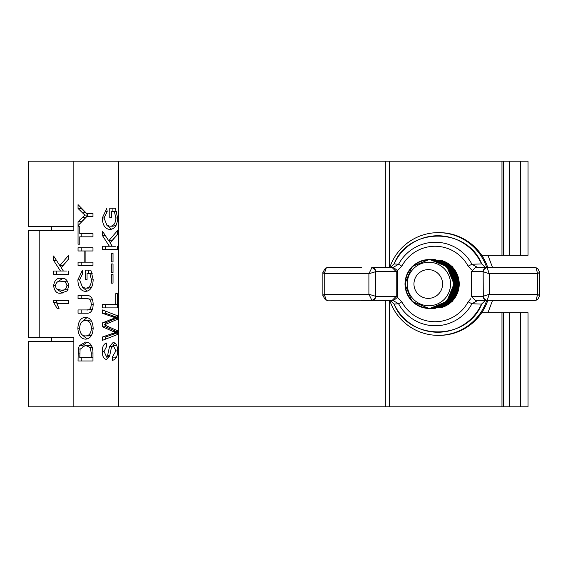 <?xml version="1.0" encoding="UTF-8"?>
<svg xmlns="http://www.w3.org/2000/svg" width="568" height="568" viewBox="0 0 568 568"><rect width="100%" height="100%" fill="white"/><g stroke="black" fill="none" stroke-linecap="round" stroke-linejoin="round"><path stroke-width="0.85" d="M520.437 406.816L520.437 312.755L528.034 312.755L528.034 406.816L28.4 406.816L28.4 341.503L73.854 341.503M73.854 226.497L28.4 226.497L28.4 161.184L528.034 161.184L528.034 255.245L520.437 255.245L520.437 161.184M117.434 246.249L117.434 249.494L102.51 249.494L102.51 246.249L109.383 246.249L102.51 235.656L102.51 231.211L108.744 240.825L117.434 230.622L117.434 234.619L110.078 242.877L112.265 246.249L115.396 246.249M113.032 263.95L113.032 272.498L111.314 272.498L111.314 263.95L113.032 263.95L111.314 263.95M117.434 293.734L117.434 307.884L102.51 307.884L102.51 304.64L115.709 304.64L115.709 293.734L117.434 293.734L115.709 293.734M117.626 350.747C117.654 356.47 115.872 359.679 112.265 360.382L112.265 357.137L115.9 350.889L113.302 345.635L111.285 348.085L109.631 356.101L106.401 359.494C103.617 358.742 102.254 356.079 102.318 351.507C102.247 346.622 103.717 343.775 106.72 342.98L106.72 346.224L104.036 351.379L106.266 356.25L107.586 355.426L109.588 346.381L113.195 342.39C116.149 343.164 117.626 345.955 117.626 350.747M92.982 233.569L92.982 236.813L79.776 236.813L79.776 244.19L78.05 244.19L78.05 226.199L79.776 226.199L79.776 233.569L92.982 233.569L82.9 233.569M87.046 273.385L87.046 279.577L85.328 279.577L85.328 270.141L90.852 270.141L93.173 279.648C92.896 287.025 90.369 290.937 85.59 291.37C80.748 291.072 78.178 287.245 77.859 279.896L82.261 270.517L82.743 273.485L79.584 279.96L82.53 287.273L85.512 288.125C89.148 288.139 91.128 285.406 91.448 279.917L89.879 273.385L87.046 273.385M93.173 328.233C92.74 335.113 90.255 338.748 85.711 339.146C80.947 339.032 78.327 335.39 77.859 328.219C78.32 321.19 80.883 317.562 85.541 317.327C90.184 317.576 92.726 321.211 93.173 328.233L91.448 328.247C91.008 323.071 89.027 320.515 85.527 320.565C82.033 320.522 80.052 323.064 79.584 328.205C80.052 333.558 82.104 336.128 85.74 335.901C89.133 335.858 91.036 333.302 91.448 328.247M68.529 271.021L68.529 274.266L53.598 274.266L53.598 271.021L60.478 271.021L53.598 260.428L53.598 255.983L59.839 265.597L68.529 255.394L68.529 259.391L61.174 267.649L63.36 271.021L66.484 271.021M53.598 300.515L68.529 300.515L68.529 303.461L56.892 303.461L59.093 308.772L57.332 308.772L53.598 302.41L53.598 300.515M73.854 406.816L73.854 337.399L39.206 337.399L39.206 230.601L73.854 230.601L73.854 161.184M67.28 290.908L61.166 293.145C57.013 293.855 54.492 291.398 53.598 285.768C54.492 280.145 57.013 277.688 61.166 278.398C65.313 277.688 67.833 280.145 68.721 285.768L67.28 290.908M92.982 352.728L92.982 360.971L78.05 360.971L78.27 349.043L79.335 345.692L85.434 342.092C90.213 342.064 92.726 345.614 92.982 352.728M86.542 298.747L78.05 298.747L78.05 295.502L86.641 295.502C90.745 295.204 92.925 298.129 93.173 304.292C92.982 310.547 90.802 313.515 86.641 313.195L78.05 313.195L78.05 309.95L86.542 309.95C89.361 310.426 90.937 308.623 91.256 304.547C91.072 300.238 89.503 298.306 86.542 298.747L92.435 299.272M92.982 262.175L92.982 265.419L78.05 265.419L78.05 262.175L84.178 262.175L84.178 250.971L78.05 250.971L78.05 247.726L92.982 247.726L92.982 250.971L85.903 250.971L85.903 262.175L92.982 262.175L89.027 262.175M92.982 213.483L92.982 216.727L86.655 216.727L78.05 225.574L78.05 221.74L84.838 215.102L78.05 208.477L78.05 204.636L86.655 213.483L92.982 213.483L89.779 213.483M117.434 330.697L117.434 334.531L102.51 340.324L102.51 336.973L115.347 332.514L102.51 326.785L102.51 322.88L115.347 317.768L102.51 313.302L102.51 309.95L117.434 315.751L117.434 319.315L104.313 324.846L117.434 330.697M113.032 274.564L113.032 283.113L111.314 283.113L111.314 274.564L113.032 274.564L111.314 274.564M113.032 253.328L113.032 261.884L111.314 261.884L111.314 253.328L113.032 253.328L111.314 253.328M111.505 211.452L111.505 217.65L109.78 217.65L109.78 208.207L115.304 208.207L117.626 217.714C117.349 225.098 114.821 229.003 110.043 229.444C105.208 229.138 102.63 225.311 102.318 217.97L106.713 208.591L107.196 211.559L104.036 218.027L106.99 225.34L109.965 226.199C113.6 226.213 115.581 223.472 115.9 217.991L114.331 211.452L111.505 211.452M481.707 255.245L520.437 255.245M520.437 312.755L503.539 312.755L503.539 406.816L503.546 312.755L481.707 312.755M39.206 230.601L28.4 230.601L28.4 337.399L39.206 337.399M73.854 230.601L50.992 230.601M50.992 337.399L73.854 337.399M57.78 303.461L56.722 302.41L56.722 300.515L68.529 300.515M68.529 303.461L60.016 303.461M59.093 308.772L57.332 308.772M56.722 302.41L53.598 302.41M62.7 293.06L57.411 289.574M55.323 285.768L53.598 285.768M57.418 281.941L62.7 278.476M68.025 281.934L61.159 281.345C58.22 280.62 56.275 282.104 55.323 285.803L56.346 288.863L61.159 290.191C64.085 290.923 66.03 289.446 66.996 285.768C66.03 282.097 64.085 280.62 61.159 281.345M61.159 290.191L68.039 289.602M68.721 285.768L66.996 285.768M68.529 274.266L56.722 274.266L56.722 271.021M63.36 271.021L60.478 271.021M61.308 267.493L60.08 265.597M56.48 260.428L53.598 260.428M68.529 259.065L62.963 265.597L59.839 265.597M92.982 360.971L81.181 360.971L81.181 357.726M80.145 349.043L78.27 349.043M82.246 346.125L82.459 345.692L79.335 345.692M82.459 345.692L87.01 342.241M91.909 346.189L88.53 345.337L85.406 345.337L80.081 349.263L79.776 357.726L91.256 357.726L91.256 352.984L90.205 347.552L85.406 345.337M92.982 357.726L91.256 357.726M92.406 347.552L90.205 347.552M92.982 352.984L91.256 352.984M87.131 338.968L82.474 335.106M79.584 328.219L77.859 328.219M82.431 321.467L87.096 317.505M91.718 321.438L88.651 320.565L85.527 320.565M85.74 335.901L88.864 335.901L91.647 335.113M81.181 298.747L81.181 295.502L86.641 295.502M86.641 313.195L81.181 313.195L81.181 309.95M92.456 309.446L86.542 309.95M93.166 304.547L91.256 304.547M87.046 279.577L85.328 279.577M88.452 273.385L88.452 270.141L90.852 270.141M87.145 291.178L82.417 287.195M79.584 279.896L77.859 279.896M82.019 273.868L82.623 272.718M91.59 287.351L88.636 288.125L85.512 288.125M93.166 279.917L91.448 279.917M92.201 273.385L89.879 273.385M92.982 265.419L81.181 265.419L81.181 262.175M85.903 262.175L84.178 262.175M85.903 250.971L84.178 250.971M81.181 250.971L81.181 247.726L92.982 247.726M92.982 250.971L89.027 250.971M92.982 236.813L82.9 236.813M79.776 244.19L78.05 244.19M81.181 236.813L81.181 233.569M79.776 226.199L78.05 226.199M92.982 216.727L89.779 216.727M81.181 222.365L81.181 221.74L78.05 221.74M81.181 221.74L87.962 215.102L84.838 215.102M87.962 215.102L81.181 208.477L78.05 208.477M81.181 208.477L81.181 207.852M115.396 358.862L115.396 357.137L112.265 357.137M115.396 357.137L116.717 356.704M117.626 350.889L115.9 350.889M116.809 345.685L113.302 345.635M107.927 358.948L106.117 356.243M104.036 351.507L102.318 351.507M106.188 346.359L106.72 345.174M109.581 356.235L106.266 356.25M109.83 355.426L107.586 355.426M111.988 346.381L109.588 346.381M112.94 345.678L114.772 342.887M105.634 339.11L105.634 336.973L102.51 336.973M105.634 336.973L117.434 332.869M117.434 332.514L115.347 332.514M117.434 332.046L105.634 326.785L102.51 326.785M105.634 326.785L105.634 325.428M105.634 324.285L105.634 322.88L102.51 322.88M105.634 322.88L113.11 319.592L109.986 319.592M113.11 319.592L117.434 318.073M117.434 317.768L115.347 317.768M117.434 317.406L105.634 313.302L102.51 313.302M105.634 313.302L105.634 311.165M117.434 307.884L105.634 307.884L105.634 304.64M117.434 304.64L115.709 304.64M113.032 283.113L111.314 283.113M113.032 272.498L111.314 272.498M113.032 261.884L111.314 261.884M117.434 249.494L105.634 249.494L105.634 246.249M112.265 246.249L109.383 246.249M110.22 242.721L108.985 240.825M105.392 235.656L102.51 235.656M117.434 234.293L111.868 240.825L108.744 240.825M111.505 217.65L109.78 217.65M112.904 211.452L112.904 208.207L115.304 208.207M111.605 229.252L106.869 225.262M104.036 217.97L102.318 217.97M106.472 211.942L107.075 210.785M116.042 225.418L113.089 226.199L109.965 226.199M117.626 217.991L115.9 217.991M116.653 211.452L114.331 211.452M428.279 298.377A14.377 14.328 -90 0 0 442.607 284A14.377 14.328 -90 0 0 428.279 269.623A14.377 14.328 -90 0 0 413.951 284A14.377 14.328 -90 0 0 428.279 298.377M428.89 262.253A21.747 21.669 90 0 1 450.559 284A21.747 21.669 90 0 1 428.89 305.747A21.747 21.669 90 0 1 407.22 284A21.747 21.669 90 0 1 428.89 262.253M429.358 259.924A24.076 23.998 90 0 1 453.356 284A24.076 23.998 90 0 1 429.358 308.076A24.076 23.998 90 0 1 405.36 284A24.076 23.998 90 0 1 429.358 259.924M429.365 308.19A24.19 24.105 -90 0 0 453.47 284A24.19 24.105 -90 0 0 429.365 259.81A24.19 24.105 -90 0 0 405.261 284A24.19 24.105 -90 0 0 429.365 308.19M429.38 259.548A24.452 24.367 90 0 1 453.754 284A24.452 24.367 90 0 1 429.38 308.452A24.452 24.367 90 0 1 405.012 284A24.452 24.367 90 0 1 429.38 259.548M449.011 269.118A24.076 23.998 90 0 1 449.011 298.874M445.205 302.886A24.19 24.105 -90 0 0 445.205 265.114M436.146 260.293A24.452 24.367 90 0 1 436.146 307.707M449.792 269.118A24.076 23.998 90 0 1 449.792 298.874M445.986 302.886A24.19 24.105 -90 0 0 445.994 265.114M436.927 260.293A24.452 24.367 90 0 1 436.927 307.707M450.573 269.118A24.076 23.998 90 0 1 450.573 298.874M446.775 302.886A24.19 24.105 -90 0 0 446.775 265.114M437.708 260.293A24.452 24.367 90 0 1 437.708 307.707M451.354 269.118A24.076 23.998 90 0 1 451.354 298.874M447.556 302.886A24.19 24.105 -90 0 0 447.556 265.114M438.496 260.293A24.452 24.367 90 0 1 438.496 307.707M452.135 269.118A24.076 23.998 90 0 1 452.142 298.874M448.337 302.886A24.19 24.105 -90 0 0 448.337 265.114M439.277 260.293A24.452 24.367 90 0 1 439.277 307.707M452.923 269.118A24.076 23.998 90 0 1 452.923 298.874M449.118 302.886A24.19 24.105 -90 0 0 449.118 265.114M440.058 260.293A24.452 24.367 90 0 1 440.058 307.707M453.704 269.118A24.076 23.998 90 0 1 453.704 298.874M449.899 302.886A24.19 24.105 -90 0 0 449.906 265.114M440.839 260.293A24.452 24.367 90 0 1 440.839 307.707M492.413 300.429L487.791 300.429A51.347 51.17 -90 0 1 439.312 335.347L438.226 335.347A51.347 51.17 -90 0 0 486.698 300.436M487.933 255.245L492.555 267.571L487.791 267.571A51.347 51.17 -90 0 0 439.312 232.653L438.226 232.653A51.347 51.17 -90 0 0 389.804 267.4M471.632 269.949L468.138 266.158L471.937 264.262L481.536 263.921A48.245 48.081 -90 0 0 394.1 263.921L398.587 264.262A41.762 41.62 90 0 1 471.937 264.262L477.809 267.571M468.138 266.158A37.744 37.616 -90 0 0 401.846 266.158L397.316 270.546A4.111 4.097 90 0 1 397.479 271.674L397.479 296.326A4.111 4.097 90 0 1 397.316 297.454L401.846 301.842A37.744 37.616 -90 0 0 468.138 301.842L470.815 298.633M401.846 301.842L398.587 303.738L392.864 300.429L388.498 300.429L390.812 300.955L394.071 304.114C408.683 341.127 467.088 341.127 481.7 304.114L471.937 303.738A41.762 41.62 90 0 1 398.587 303.738L394.1 304.079A48.245 48.081 -90 0 0 481.536 304.079L484.894 300.955L487.166 300.429L475.395 300.429L471.248 296.326L471.248 271.674L475.395 267.571L535.02 267.571L537.726 268.465A4.111 3.564 126.2 0 0 537.726 268.465A4.111 3.564 126.2 0 0 536.178 267.869L535.02 267.571M509.894 267.571L486.954 267.571L484.894 267.045L481.7 263.886L484.894 267.045M535.02 300.429L536.178 300.131L537.555 294.267L539.6 295.779L537.733 299.535A4.111 3.564 -126.2 0 1 537.726 299.535L535.02 300.429L487.166 300.429A4.111 4.004 -90 0 1 483.155 296.326L489.197 294.267L487.166 300.429M397.479 271.674L396.215 271.674L396.215 296.326L392.168 300.429L326.323 300.131A4.111 3.245 118.6 0 1 325.372 299.833A4.111 3.245 118.6 0 1 325.372 299.826L327.715 300.429M327.715 267.571L326.323 267.869L324.214 273.733L322.873 272.47L325.372 268.174A4.111 3.245 61.4 0 1 325.372 268.167L327.715 267.571L361.461 267.571M392.168 267.571L396.215 271.674L375.746 271.674L368.909 273.733L371.948 267.571L393.667 267.571L388.498 267.571L390.812 267.045L388.498 267.571M361.461 300.429L371.948 300.429L368.909 294.267L375.746 296.326A4.111 3.806 90 0 1 371.948 300.429M397.316 297.454L393.667 300.429L392.168 300.429M487.237 300.238A4.111 3.891 -138.3 0 1 483.276 296.262L483.155 271.674A4.111 4.004 -90 0 1 487.166 267.571L489.197 273.733L483.276 271.738A4.111 3.891 -41.7 0 1 487.237 267.762M539.6 295.779L539.6 272.221L537.555 273.733L536.178 267.869M322.873 272.47L322.873 295.53L324.214 294.267L326.323 300.131M477.809 300.429L471.937 303.738L468.138 301.842M392.864 267.571L398.587 264.262L401.846 266.158M390.784 267.052L394.071 263.886L390.812 267.045M537.726 299.535A4.111 3.564 -126.2 0 1 536.178 300.131M390.812 300.955L388.498 300.429M484.894 300.955L486.954 300.429M325.372 268.167A4.111 3.245 61.4 0 1 326.323 267.869M486.954 267.571L485.036 267.074M397.316 270.546L393.667 267.571M375.746 271.674A4.111 3.806 -90 0 0 371.948 267.571M371.621 300.238A4.111 3.692 123.2 0 0 375.547 296.262L375.547 271.738A4.111 3.692 -123.2 0 0 371.621 267.762M486.698 267.563A51.347 51.17 -90 0 0 438.226 232.653M389.804 300.6A51.347 51.17 -90 0 0 438.226 335.347M118.769 406.816L118.769 161.184M509.581 255.245L509.581 161.184M503.546 255.245L503.546 161.184L503.539 255.245M501.97 255.245L501.97 161.184M509.581 406.816L509.581 312.755M501.97 406.816L501.97 312.755M389.534 406.816L389.534 300.536M389.534 267.464L389.534 161.184M385.324 406.816L385.324 300.429M385.324 267.571L385.324 161.184M79.776 353.104L78.05 353.104M85.74 217.281L82.616 217.281M85.569 212.766L82.445 212.766M115.453 333.565L112.322 333.565M115.822 331.329L112.698 331.329M115.396 316.695L112.265 316.695M375.746 296.326L397.479 296.326M324.214 273.733L324.214 294.267L368.909 294.267L368.909 273.733L324.214 273.733M537.555 294.267L537.555 273.733L489.197 273.733L489.197 294.267L537.555 294.267M471.248 296.326L483.155 296.326M483.155 271.674L471.248 271.674M51.404 226.497L51.404 230.601M51.404 337.399L51.404 341.503M429.429 308.644L446.796 301.43L453.988 284L446.796 266.57L429.429 259.356L412.056 266.57L404.863 284L412.056 301.43L429.429 308.644M429.82 308.644L447.577 301.43L454.769 284L447.577 266.57L429.82 259.356M430.601 308.644L448.358 301.43L455.557 284L448.358 266.57L430.601 259.356M431.382 308.644L449.139 301.43L456.338 284L449.139 266.57L431.382 259.356M432.163 308.644L449.92 301.43L457.119 284L449.927 266.57L432.163 259.356M432.944 308.644L450.708 301.43L457.9 284L450.708 266.57L432.944 259.356M433.732 308.644L451.489 301.43L458.681 284L451.489 266.57L433.732 259.356M434.513 308.644L452.27 301.43L459.469 284L452.27 266.57L434.513 259.356M487.933 312.755L492.555 300.429M322.873 295.537L325.372 299.826M394.071 304.114L390.784 300.948M485.036 300.926L481.7 304.114M394.071 263.886C408.683 226.873 467.088 226.873 481.7 263.886M537.733 268.465L539.6 272.221"/></g></svg>
